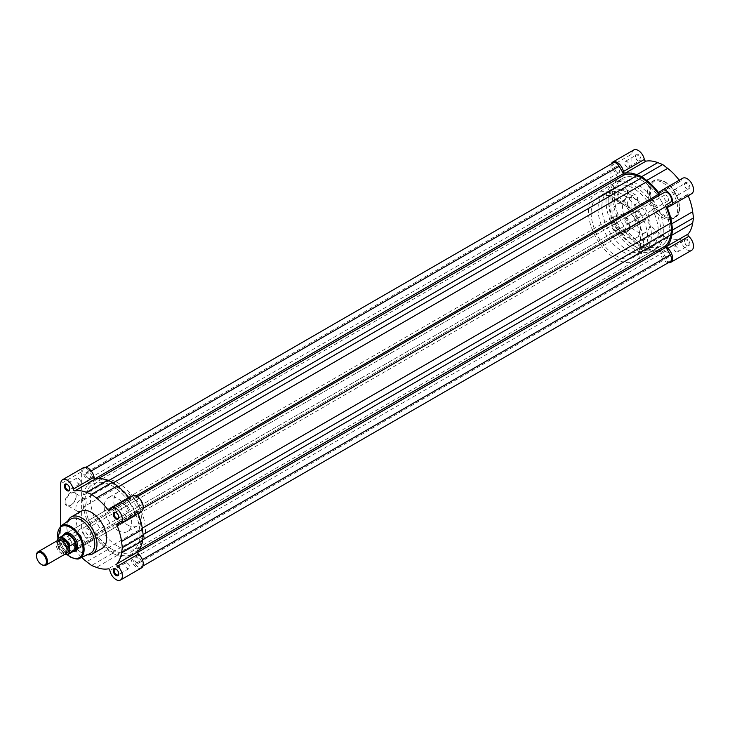<?xml version="1.0" encoding="UTF-8"?>
<svg xmlns="http://www.w3.org/2000/svg" width="730" height="730" viewBox="0 0 730 730"><rect width="100%" height="100%" fill="white"/><g stroke="black" fill="none" stroke-linecap="round" stroke-linejoin="round"><path stroke-width="0.55" stroke-dasharray="3.65 2.74" d="M57.661 540.446A7.784 4.489 -120 0 0 56.046 544.014A7.784 4.489 -120 0 0 59.44 551.843A7.784 4.489 -120 0 0 65.444 553.924M58.747 540.1A7.784 4.489 -120 0 0 57.971 542.901A7.784 4.489 -120 0 0 60.754 550.028A7.784 4.489 -120 0 0 66.284 553.158M601.885 206.636A35.013 20.221 -120 0 0 617.169 241.876A35.013 20.221 -120 0 0 644.152 251.257A35.013 20.221 -120 0 0 651.406 235.224A35.013 20.221 -120 0 0 636.122 199.993A35.013 20.221 -120 0 0 609.139 190.603A35.013 20.221 -120 0 0 601.885 206.636M608.765 202.666A35.013 20.221 -120 0 0 624.05 237.907A35.013 20.221 -120 0 0 651.032 247.287A35.013 20.221 -120 0 0 658.287 231.255A35.013 20.221 -120 0 0 643.002 196.014A35.013 20.221 -120 0 0 616.02 186.634A35.013 20.221 -120 0 0 608.765 202.666M661.033 232.843A38.909 22.466 -120 0 0 655.677 210.915A38.909 22.466 -120 0 0 614.067 183.267A38.909 22.466 -120 0 0 606.01 201.079A38.909 22.466 -120 0 0 622.991 240.234A38.909 22.466 -120 0 0 652.976 250.655A38.909 22.466 -120 0 0 661.033 232.843M643.431 243.008A38.909 22.466 -120 0 0 638.066 221.081A38.909 22.466 -120 0 0 596.465 193.432A38.909 22.466 -120 0 0 588.407 211.244A38.909 22.466 -120 0 0 605.389 250.399A38.909 22.466 -120 0 0 635.374 260.82A38.909 22.466 -120 0 0 643.431 243.008M591.154 212.832A35.013 20.221 -120 0 0 606.438 248.072A35.013 20.221 -120 0 0 633.421 257.453A35.013 20.221 -120 0 0 640.675 241.42A35.013 20.221 -120 0 0 625.391 206.179A35.013 20.221 -120 0 0 598.408 196.799A35.013 20.221 -120 0 0 591.154 212.832M598.034 208.862A35.013 20.221 -120 0 0 613.319 244.103A35.013 20.221 -120 0 0 640.301 253.483A35.013 20.221 -120 0 0 647.556 237.451A35.013 20.221 -120 0 0 632.271 202.21A35.013 20.221 -120 0 0 605.289 192.829A35.013 20.221 -120 0 0 598.034 208.862M629.671 227.13A9.727 5.612 -120 0 0 625.428 217.339A9.727 5.612 -120 0 0 617.927 214.73A9.727 5.612 -120 0 0 615.919 219.182A9.727 5.612 -120 0 0 620.162 228.974A9.727 5.612 -120 0 0 627.654 231.583A9.727 5.612 -120 0 0 629.671 227.13M64.286 534.606A9.536 5.502 -120 0 0 63.419 535.336L63.784 534.898A9.727 5.612 -120 0 0 63.784 534.898A9.727 5.612 -120 0 0 62.652 538.612A9.727 5.612 -120 0 0 66.266 547.683A9.727 5.612 -120 0 0 73.301 551.396A9.727 5.612 -120 0 0 73.328 551.396L72.754 551.497A9.536 5.502 -120 0 0 73.812 551.114M63.419 535.336A9.536 5.502 -120 0 0 62.862 536.185L57.643 539.032M64.833 554.28A9.536 5.502 60 0 1 57.643 545.876L62.899 542.746L62.862 536.185M62.862 542.39A9.536 5.502 -120 0 0 72.754 551.497M64.897 554.243A9.225 5.32 -120 0 1 57.424 545.383L57.424 540.583M62.762 542.928L62.762 536.076M62.899 542.746L62.899 536.03M41.729 564.664A7.784 4.489 60 0 1 36.5 555.293M70.573 492.54A7.875 4.544 120 0 0 65.006 502.176A7.875 4.544 120 0 0 70.573 505.388L70.573 505.388A7.875 4.544 120 0 0 76.139 495.752A7.875 4.544 120 0 0 70.573 492.54M71.011 505.142L70.573 505.388L71.011 505.142A7.245 4.188 -60 0 1 67.388 505.498A7.245 4.188 -60 0 1 66.275 499.685A7.245 4.188 -60 0 1 71.011 493.298A7.245 4.188 -60 0 1 74.642 492.942A7.245 4.188 -60 0 1 76.139 496.263A7.245 4.188 -60 0 1 71.011 505.142L71.011 505.142M67.05 547.19A3.887 2.245 60 0 1 64.304 542.427A3.887 2.245 60 0 1 67.05 540.839L67.05 540.839A3.887 2.245 60 0 1 69.806 545.602A3.887 2.245 60 0 1 67.05 547.19M67.488 541.085L67.05 540.839L67.488 541.085A3.267 1.889 -120 0 0 65.855 540.93A3.267 1.889 -120 0 0 65.353 543.549A3.267 1.889 -120 0 0 67.488 546.423A3.267 1.889 -120 0 0 69.131 546.587A3.267 1.889 -120 0 0 69.806 545.091A3.267 1.889 -120 0 0 67.488 541.085L67.488 541.085M118.762 573.607A3.267 1.889 -120 0 0 118.771 573.369A3.267 1.889 -120 0 0 116.462 569.364L116.024 569.108L116.462 569.364A3.267 1.889 -120 0 0 116.252 569.254M118.762 517.059A3.267 1.889 -120 0 0 118.771 516.822A3.267 1.889 -120 0 0 116.462 512.816L116.024 512.56L116.462 512.816A3.267 1.889 -120 0 0 116.252 512.706M69.797 488.781A3.267 1.889 -120 0 0 69.806 488.543A3.267 1.889 -120 0 0 67.488 484.537L67.05 484.291L67.488 484.537A3.267 1.889 -120 0 0 67.279 484.428M73.109 551.524A10.348 5.977 60 0 1 70.354 550.557A10.348 5.977 60 0 1 63.574 535.017M77.672 546.067A9.727 5.612 -120 0 0 77.672 545.821A9.727 5.612 -120 0 0 70.792 533.913L70.354 533.657L70.792 533.913A9.727 5.612 -120 0 0 70.582 533.785M617.927 214.73L65.928 533.429A9.727 5.612 -120 0 0 64.441 541.222A9.727 5.612 -120 0 0 70.792 549.79A9.727 5.612 -120 0 0 75.655 550.274L627.654 231.583M81.03 510.918A7.245 4.188 -60 0 1 77.407 511.274A7.245 4.188 -60 0 1 76.294 505.47A7.245 4.188 -60 0 1 81.03 499.083A7.245 4.188 -60 0 1 84.653 498.727A7.245 4.188 -60 0 1 85.766 504.53A7.245 4.188 -60 0 1 81.03 510.918M83.485 467.647A8.952 5.165 -120 0 0 81.632 471.735L81.632 528.283A8.952 5.165 -120 0 0 87.965 539.251A8.952 5.165 -120 0 0 92.436 539.689A8.952 5.165 -120 0 0 94.088 537.298L73.183 549.371A8.952 5.165 -120 0 1 71.531 551.761A8.952 5.165 -120 0 1 67.05 551.314A8.952 5.165 -120 0 1 60.727 540.355L60.727 526.12M94.088 537.298A1.56 0.894 -120 0 1 94.38 536.879A1.56 0.894 -120 0 1 95.758 537.508A42.997 24.82 -120 0 0 107.611 549.672L112.447 553.386L117.402 555.302A42.997 24.82 -120 0 0 129.137 556.78A1.56 0.894 60 0 1 130.807 558.486A8.952 5.165 -120 0 0 136.93 567.52A8.952 5.165 -120 0 0 141.41 567.967M129 497.915A42.997 24.82 -120 0 1 129.137 498.097A1.56 0.894 -120 0 0 129.739 498.654A1.56 0.894 -120 0 0 130.515 498.727A1.56 0.894 -120 0 0 130.807 498.307L109.892 510.38M127.303 506.556A3.267 1.889 -120 0 0 125.669 506.392A3.267 1.889 -120 0 0 125.168 509.011A3.267 1.889 -120 0 0 127.303 511.894A3.267 1.889 -120 0 0 128.936 512.058A3.267 1.889 -120 0 0 129.438 509.44A3.267 1.889 -120 0 0 127.303 506.556M78.329 478.287A3.267 1.889 -120 0 0 76.696 478.123A3.267 1.889 -120 0 0 76.194 480.742A3.267 1.889 -120 0 0 78.329 483.625A3.267 1.889 -120 0 0 79.962 483.78A3.267 1.889 -120 0 0 80.464 481.161A3.267 1.889 -120 0 0 78.329 478.287M78.329 534.834A3.267 1.889 -120 0 0 76.696 534.67A3.267 1.889 -120 0 0 76.194 537.289A3.267 1.889 -120 0 0 78.329 540.163A3.267 1.889 -120 0 0 79.962 540.328A3.267 1.889 -120 0 0 80.464 537.709A3.267 1.889 -120 0 0 78.329 534.834M127.303 563.104A3.267 1.889 -120 0 0 125.669 562.939A3.267 1.889 -120 0 0 125.168 565.558A3.267 1.889 -120 0 0 127.303 568.442A3.267 1.889 -120 0 0 128.936 568.606A3.267 1.889 -120 0 0 129.438 565.987A3.267 1.889 -120 0 0 127.303 563.104M70.427 519.276A19.765 11.415 -120 0 0 66.831 528A19.765 11.415 -120 0 0 80.811 552.208A19.765 11.415 -120 0 0 90.164 553.459M67.817 521.111A21.325 12.31 -120 0 0 66.831 526.731A21.325 12.31 -120 0 0 81.906 552.847L80.811 552.208L81.906 552.847A21.325 12.31 -120 0 0 87.272 554.8M80.875 511.411A21.325 12.31 -120 0 0 77.608 528.493A21.325 12.31 -120 0 0 91.542 547.281A21.325 12.31 -120 0 0 102.2 548.339M117.95 546.396A38.909 22.466 -120 0 0 137.404 548.321A38.909 22.466 -120 0 0 143.372 517.141A38.909 22.466 -120 0 0 117.95 482.858A38.909 22.466 -120 0 0 98.495 480.933A38.909 22.466 -120 0 0 92.528 512.104A38.909 22.466 -120 0 0 117.95 546.396M112.447 549.571A38.909 22.466 -120 0 0 131.902 551.497A38.909 22.466 -120 0 0 137.87 520.317A38.909 22.466 -120 0 0 112.447 486.034A38.909 22.466 -120 0 0 92.993 484.109A38.909 22.466 -120 0 0 87.025 515.289A38.909 22.466 -120 0 0 112.447 549.571A38.909 22.466 60 0 1 87.025 515.289A38.909 22.466 60 0 1 92.993 484.109A38.909 22.466 60 0 1 112.447 486.034A38.909 22.466 60 0 1 137.87 520.317A38.909 22.466 60 0 1 131.902 551.497A38.909 22.466 60 0 1 112.447 549.571M127.577 524.952A19.454 11.233 -120 0 0 137.304 525.91A19.454 11.233 -120 0 0 140.288 510.325A19.454 11.233 -120 0 0 127.577 493.179A19.454 11.233 -120 0 0 117.849 492.221A19.454 11.233 -120 0 0 114.865 507.806A19.454 11.233 -120 0 0 127.577 524.952M117.95 530.509A19.454 11.233 -120 0 0 127.677 531.476A19.454 11.233 -120 0 0 130.661 515.882A19.454 11.233 -120 0 0 117.95 498.745A19.454 11.233 -120 0 0 108.222 497.778A19.454 11.233 -120 0 0 105.239 513.363A19.454 11.233 -120 0 0 117.95 530.509M127.577 501.127A9.727 5.612 -120 0 0 122.713 500.643A9.727 5.612 -120 0 0 121.226 508.436A9.727 5.612 -120 0 0 127.577 517.013A9.727 5.612 -120 0 0 132.44 517.488A9.727 5.612 -120 0 0 133.937 509.695A9.727 5.612 -120 0 0 127.577 501.127M137.952 513.409A42.997 24.82 -120 0 0 137.861 513.208A1.56 0.894 60 0 1 137.997 511.693A1.56 0.894 60 0 1 138.508 511.648A8.952 5.165 -120 0 0 141.41 511.42M132.458 495.916A8.952 5.165 -120 0 0 130.807 498.307M95.758 537.508L74.852 549.58A1.56 0.894 -120 0 0 73.465 548.951A1.56 0.894 -120 0 0 73.183 549.371M74.852 549.58A42.997 24.82 -120 0 0 81.678 557.392M112.447 553.386L91.542 565.458M652.593 199.217A38.909 22.466 60 0 1 658.423 209.327A38.909 22.466 60 0 1 655.732 249.067L661.234 245.891A38.909 22.466 60 0 0 663.926 206.143A38.909 22.466 60 0 0 658.095 196.041A38.909 22.466 60 0 1 663.926 206.143A38.909 22.466 60 0 1 661.234 245.891A38.909 22.466 60 0 1 641.779 243.966A38.909 22.466 60 0 1 616.357 209.683A38.909 22.466 60 0 1 622.325 178.503A38.909 22.466 60 0 1 641.779 180.429A38.909 22.466 60 0 1 657.83 195.667A38.909 22.466 60 0 0 641.779 180.429A38.909 22.466 60 0 0 622.325 178.503L98.495 480.933M87.965 534.707A3.385 1.953 60 0 1 85.748 531.723A3.385 1.953 60 0 1 86.268 529.013A3.385 1.953 60 0 1 87.965 529.177A3.385 1.953 60 0 1 90.173 532.161A3.385 1.953 60 0 1 89.653 534.871A3.385 1.953 60 0 1 87.965 534.707M617.288 229.101A3.385 1.953 60 0 1 615.08 226.118A3.385 1.953 60 0 1 615.6 223.398A3.385 1.953 60 0 1 617.288 223.572A3.385 1.953 60 0 1 619.505 226.555A3.385 1.953 60 0 1 618.985 229.266A3.385 1.953 60 0 1 617.288 229.101M136.93 562.976A3.385 1.953 60 0 1 134.721 559.992A3.385 1.953 60 0 1 135.242 557.282A3.385 1.953 60 0 1 136.93 557.446A3.385 1.953 60 0 1 139.147 560.43A3.385 1.953 60 0 1 138.627 563.149A3.385 1.953 60 0 1 136.93 562.976M666.262 257.371A3.385 1.953 60 0 1 664.054 254.387A3.385 1.953 60 0 1 664.574 251.677A3.385 1.953 60 0 1 666.262 251.841A3.385 1.953 60 0 1 668.47 254.825A3.385 1.953 60 0 1 667.959 257.535A3.385 1.953 60 0 1 666.262 257.371M136.93 506.428A3.385 1.953 60 0 1 134.721 503.445A3.385 1.953 60 0 1 135.242 500.734A3.385 1.953 60 0 1 136.93 500.899A3.385 1.953 60 0 1 139.147 503.883A3.385 1.953 60 0 1 138.627 506.602A3.385 1.953 60 0 1 136.93 506.428M666.262 200.823A3.385 1.953 60 0 1 664.054 197.839A3.385 1.953 60 0 1 664.574 195.129A3.385 1.953 60 0 1 666.262 195.293A3.385 1.953 60 0 1 668.47 198.277A3.385 1.953 60 0 1 667.959 200.987A3.385 1.953 60 0 1 666.262 200.823M87.965 478.159A3.385 1.953 60 0 1 85.748 475.175A3.385 1.953 60 0 1 86.268 472.465A3.385 1.953 60 0 1 87.965 472.629A3.385 1.953 60 0 1 90.173 475.613A3.385 1.953 60 0 1 89.653 478.323A3.385 1.953 60 0 1 87.965 478.159M617.288 172.554A3.385 1.953 60 0 1 615.08 169.57A3.385 1.953 60 0 1 615.6 166.851A3.385 1.953 60 0 1 617.288 167.024A3.385 1.953 60 0 1 619.505 170.008A3.385 1.953 60 0 1 618.985 172.718A3.385 1.953 60 0 1 617.288 172.554M670.286 261.568A5.84 3.367 60 0 1 667.366 261.276A5.84 3.367 60 0 1 664.437 258.183L660.139 250.728A1.56 0.894 -120 0 0 658.725 249.779A41.628 24.035 60 0 1 646.889 248.62L117.557 554.225A41.628 24.035 60 0 0 129.393 555.384A1.56 0.894 -120 0 1 130.807 556.333L135.105 563.788A5.84 3.367 60 0 0 138.034 566.881A5.84 3.367 60 0 0 140.954 567.173A5.84 3.367 60 0 0 140.963 560.448L136.638 552.966A1.56 0.894 60 0 1 136.519 551.269A41.628 24.035 60 0 0 141.438 540.446L142.341 535.063L141.438 528.639A41.628 24.035 60 0 0 136.519 512.131A1.56 0.894 -120 0 1 136.638 510.571L140.945 508.089A5.84 3.367 60 0 1 140.945 508.089A5.84 3.367 60 0 0 140.954 501.355A5.84 3.367 60 0 0 135.123 497.97L130.807 500.47A1.56 0.894 60 0 1 130.022 500.388A1.56 0.894 60 0 1 129.393 499.795A41.628 24.035 60 0 0 117.557 487.275L112.447 483.287L107.337 481.38A41.628 24.035 60 0 0 95.502 480.221A1.56 0.894 -120 0 1 94.873 480.094A1.56 0.894 -120 0 1 94.088 479.272L89.79 471.817A5.84 3.367 60 0 0 83.941 468.432A5.84 3.367 60 0 0 83.932 475.157L88.257 482.639A1.56 0.894 60 0 1 88.376 484.337A41.628 24.035 60 0 0 83.457 495.168L82.554 500.543L83.457 506.967A41.628 24.035 60 0 0 88.376 523.474A1.56 0.894 -120 0 1 88.257 525.034L83.95 527.516A5.84 3.367 60 0 1 83.95 527.516A5.84 3.367 60 0 0 83.047 532.197A5.84 3.367 60 0 0 86.861 537.344A5.84 3.367 60 0 0 89.772 537.636L94.088 535.145A1.56 0.894 60 0 1 95.502 535.811A41.628 24.035 60 0 0 107.337 548.33L112.447 552.318L117.557 554.225M660.139 194.855L130.807 500.47L660.139 194.855A1.56 0.894 60 0 1 660.13 194.864L664.455 192.364M112.447 552.318L641.779 246.713L636.669 242.725A41.628 24.035 60 0 1 624.834 230.206A1.56 0.894 60 0 0 623.42 229.53L619.104 232.03A5.84 3.367 60 0 1 616.193 231.738A5.84 3.367 60 0 1 612.379 226.592A5.84 3.367 60 0 1 613.273 221.911A5.84 3.367 60 0 1 613.282 221.911L617.58 219.429A1.56 0.894 -120 0 0 617.708 217.868A41.628 24.035 60 0 1 612.789 201.361L83.457 506.967M612.789 201.361L611.886 194.937L82.554 500.543M611.886 194.937L612.789 189.554A41.628 24.035 60 0 1 617.708 178.731L88.376 484.337M613.273 162.826A5.84 3.367 60 0 0 613.264 169.552L617.58 177.034A1.56 0.894 60 0 1 617.708 178.731M113.241 482.831L112.447 483.287M670.268 202.484L665.97 204.966M143.244 506.766L136.638 510.571L143.244 506.766M143.126 534.606L142.341 535.063M641.779 246.713L646.889 248.62M623.42 229.53L94.088 535.145M687.176 182.81A3.887 2.245 -120 0 0 684.421 184.398A3.887 2.245 -120 0 0 687.176 189.161L687.176 189.161A3.887 2.245 -120 0 0 689.923 187.573A3.887 2.245 -120 0 0 687.176 182.81M686.729 188.915L687.176 189.161L686.729 188.915A3.267 1.889 60 0 1 684.421 184.909A3.267 1.889 60 0 1 685.096 183.412A3.267 1.889 60 0 1 686.729 183.577A3.267 1.889 60 0 1 688.864 186.451A3.267 1.889 60 0 1 688.363 189.07A3.267 1.889 60 0 1 686.729 188.915M638.202 154.541A3.887 2.245 -120 0 0 635.447 156.129A3.887 2.245 -120 0 0 638.202 160.892L638.202 160.892A3.887 2.245 -120 0 0 640.949 159.304A3.887 2.245 -120 0 0 638.202 154.541M637.764 160.636L638.202 160.892L637.764 160.636A3.267 1.889 60 0 1 635.447 156.631A3.267 1.889 60 0 1 636.131 155.134A3.267 1.889 60 0 1 637.764 155.298A3.267 1.889 60 0 1 639.9 158.182A3.267 1.889 60 0 1 639.398 160.801A3.267 1.889 60 0 1 637.764 160.636M622.462 201.626L622.024 201.882A7.875 4.544 120 0 0 627.59 192.245A7.875 4.544 120 0 0 622.024 189.024A7.875 4.544 120 0 0 616.458 198.669A7.875 4.544 120 0 0 622.024 201.882L622.462 201.626A7.245 4.188 -60 0 1 618.839 201.991A7.245 4.188 -60 0 1 617.726 196.178A7.245 4.188 -60 0 1 622.462 189.791A7.245 4.188 -60 0 1 626.084 189.435A7.245 4.188 -60 0 1 627.59 192.747A7.245 4.188 -60 0 1 622.462 201.626M638.202 211.089A3.887 2.245 -120 0 0 635.447 212.676A3.887 2.245 -120 0 0 638.202 217.44L638.202 217.44A3.887 2.245 -120 0 0 640.949 215.852A3.887 2.245 -120 0 0 638.202 211.089M637.764 217.184L638.202 217.44L637.764 217.184A3.267 1.889 60 0 1 635.447 213.178A3.267 1.889 60 0 1 636.131 211.682A3.267 1.889 60 0 1 637.764 211.846A3.267 1.889 60 0 1 639.9 214.73A3.267 1.889 60 0 1 639.398 217.348A3.267 1.889 60 0 1 637.764 217.184M687.176 239.358A3.887 2.245 -120 0 0 684.421 240.946A3.887 2.245 -120 0 0 687.176 245.709L687.176 245.709A3.887 2.245 -120 0 0 689.923 244.121A3.887 2.245 -120 0 0 687.176 239.358M686.729 245.463L687.176 245.709L686.729 245.463A3.267 1.889 60 0 1 684.421 241.457A3.267 1.889 60 0 1 685.096 239.96A3.267 1.889 60 0 1 686.729 240.124A3.267 1.889 60 0 1 688.864 242.999A3.267 1.889 60 0 1 688.363 245.618A3.267 1.889 60 0 1 686.729 245.463M632.481 195.576A7.245 4.188 -60 0 1 636.104 195.211A7.245 4.188 -60 0 1 637.217 201.024A7.245 4.188 -60 0 1 632.481 207.411A7.245 4.188 -60 0 1 628.858 207.767A7.245 4.188 -60 0 1 627.745 201.964A7.245 4.188 -60 0 1 632.481 195.576M611.302 163.958A8.952 5.165 60 0 0 610.964 166.13L610.964 222.677A8.952 5.165 60 0 0 614.87 231.684A8.952 5.165 60 0 0 621.768 234.084A8.952 5.165 60 0 0 623.42 231.693L644.334 219.62A1.56 0.894 60 0 1 644.617 219.201A1.56 0.894 60 0 1 645.393 219.274A1.56 0.894 60 0 1 646.004 219.83A42.997 24.82 60 0 0 657.73 231.894L662.685 235.708L667.649 237.624A42.997 24.82 60 0 0 679.375 239.102A1.56 0.894 60 0 1 679.977 239.239A1.56 0.894 60 0 1 681.044 240.809A8.952 5.165 60 0 0 685.506 248.62A8.952 5.165 60 0 0 691.648 250.29M623.42 231.693A1.56 0.894 60 0 1 623.712 231.273A1.56 0.894 60 0 1 624.488 231.346A1.56 0.894 60 0 1 625.09 231.903L646.004 219.83M644.334 219.62A8.952 5.165 60 0 1 642.674 222.011A8.952 5.165 60 0 1 635.775 219.611A8.952 5.165 60 0 1 631.87 210.605L631.87 154.057A8.952 5.165 60 0 1 633.722 149.969M679.238 180.237A42.997 24.82 60 0 1 679.375 180.419A1.56 0.894 -120 0 0 680.752 181.049A1.56 0.894 -120 0 0 681.044 180.629A8.952 5.165 60 0 1 682.696 178.239M625.09 231.903A42.997 24.82 60 0 0 636.815 243.966L641.779 247.78L646.734 249.696A42.997 24.82 60 0 0 658.46 251.175A1.56 0.894 60 0 1 659.071 251.312A1.56 0.894 60 0 1 660.13 252.881L681.044 240.809M675.889 251.713A3.267 1.889 60 0 1 673.754 248.839A3.267 1.889 60 0 1 674.255 246.22A3.267 1.889 60 0 1 675.889 246.375A3.267 1.889 60 0 1 678.024 249.259A3.267 1.889 60 0 1 677.522 251.877A3.267 1.889 60 0 1 675.889 251.713M626.924 223.444A3.267 1.889 60 0 1 624.789 220.56A3.267 1.889 60 0 1 625.291 217.941A3.267 1.889 60 0 1 626.924 218.106A3.267 1.889 60 0 1 629.059 220.989A3.267 1.889 60 0 1 628.557 223.608A3.267 1.889 60 0 1 626.924 223.444M626.924 166.896A3.267 1.889 60 0 1 624.789 164.013A3.267 1.889 60 0 1 625.291 161.394A3.267 1.889 60 0 1 626.924 161.558A3.267 1.889 60 0 1 629.059 164.442A3.267 1.889 60 0 1 628.557 167.061A3.267 1.889 60 0 1 626.924 166.896M675.889 195.165A3.267 1.889 60 0 1 673.754 192.291A3.267 1.889 60 0 1 674.255 189.672A3.267 1.889 60 0 1 675.889 189.837A3.267 1.889 60 0 1 678.024 192.711A3.267 1.889 60 0 1 677.522 195.33A3.267 1.889 60 0 1 675.889 195.165M662.685 182.719A21.325 12.31 60 0 1 676.619 201.507A21.325 12.31 60 0 1 673.343 218.589A21.325 12.31 60 0 1 662.685 217.531A21.325 12.31 60 0 1 648.76 198.743A21.325 12.31 60 0 1 652.027 181.661A21.325 12.31 60 0 1 662.685 182.719M655.732 249.067A38.909 22.466 60 0 1 636.277 247.141A38.909 22.466 60 0 1 610.855 212.859A38.909 22.466 60 0 1 616.823 181.679A38.909 22.466 60 0 1 636.277 183.604A38.909 22.466 60 0 1 652.328 198.843M137.404 548.321L661.234 245.891A38.909 22.466 60 0 1 641.779 243.966A38.909 22.466 60 0 1 616.357 209.683A38.909 22.466 60 0 1 622.325 178.503L616.823 181.679M626.65 205.048A19.454 11.233 60 0 1 639.352 222.194A19.454 11.233 60 0 1 636.368 237.779A19.454 11.233 60 0 1 626.65 236.821A19.454 11.233 60 0 1 613.939 219.675A19.454 11.233 60 0 1 616.923 204.09A19.454 11.233 60 0 1 626.65 205.048M636.277 199.491A19.454 11.233 60 0 1 648.988 216.637A19.454 11.233 60 0 1 646.004 232.222A19.454 11.233 60 0 1 636.277 231.255A19.454 11.233 60 0 1 623.566 214.118A19.454 11.233 60 0 1 626.55 198.523A19.454 11.233 60 0 1 636.277 199.491M668.315 262.7A8.952 5.165 60 0 1 660.13 252.881M691.648 193.742A8.952 5.165 60 0 1 688.746 193.97A1.56 0.894 60 0 0 688.244 194.016A1.56 0.894 60 0 0 688.098 195.53A42.997 24.82 60 0 1 688.189 195.731M641.779 247.78L662.685 235.708M79.725 558.295A18.724 10.813 60 0 1 70.865 557.099A18.724 10.813 60 0 1 58.765 541.039A18.724 10.813 60 0 1 61.028 525.892M81.632 528.283L60.727 540.355M130.807 558.486L109.892 570.559M81.632 471.735L60.727 483.808M58.017 538.457A17.949 10.366 -120 0 0 67.352 554.608M129.137 498.097L110.668 508.755M138.508 511.648L117.594 523.72M137.861 513.208L119.391 523.866M129.137 556.78L108.222 568.852M117.402 555.302L96.497 567.374M107.611 549.672L86.706 561.744M664.437 258.183L135.105 563.788M98.386 478.561L95.502 480.221M613.282 221.911L83.95 527.516L613.273 221.911M619.104 232.03L89.772 537.636M617.708 217.868L88.376 523.474M612.789 189.554L83.457 495.168M617.58 177.034L88.257 482.639M613.264 169.552L83.932 475.157M91.213 470.996L89.79 471.817M95.128 478.67L94.088 479.272M108.505 480.696L107.337 481.38M118.379 486.8L117.557 487.275M136.072 495.935L129.393 499.795M137.404 496.655L135.123 497.97M143.199 508.272L136.519 512.131M142.259 528.164L141.438 528.639M142.606 539.762L141.438 540.446M139.403 549.608L136.519 551.269M137.678 552.373L136.638 552.966M142.377 559.636L140.963 560.448M660.139 250.728L130.807 556.333M658.725 249.779L129.393 555.384M636.669 242.725L107.337 548.33M624.834 230.206L95.502 535.811M664.884 182.08A20.54 11.862 60 0 1 679.411 207.238A20.54 11.862 60 0 1 664.884 215.624A20.54 11.862 60 0 1 650.357 190.466A20.54 11.862 60 0 1 664.884 182.08M664.337 216.582A21.325 12.31 -120 0 0 674.995 217.64A21.325 12.31 -120 0 0 678.27 200.549A21.325 12.31 -120 0 0 664.337 181.761A21.325 12.31 -120 0 0 653.678 180.712A21.325 12.31 -120 0 0 650.412 197.793A21.325 12.31 -120 0 0 664.337 216.582M610.964 166.13L631.87 154.057M660.13 192.702L681.044 180.629M610.964 222.677L631.87 210.605M658.46 251.175L679.375 239.102M646.734 249.696L667.649 237.624M667.831 206.043L688.746 193.97M636.815 243.966L657.73 231.894M669.629 206.189L688.098 195.53M660.905 191.077L679.375 180.419M59.011 540.565C62.999 540.629 65.654 543.813 67.005 550.137L66.01 552.701C66.156 553.741 64.587 553.066 61.329 550.676L58.026 543.129L59.011 540.565M651.032 247.287L644.152 251.257M614.067 183.267L596.465 193.432M640.301 253.483L633.421 257.453M605.289 192.829L598.408 196.799M652.976 250.655L635.374 260.82M616.02 186.634L609.139 190.603M57.469 545.748L64.76 554.326M77.407 511.274L67.388 505.498M130.515 498.727L109.609 510.799M125.669 506.392L114.829 512.652M76.696 478.123L65.855 484.382M76.696 534.67L65.855 540.93M125.669 562.939L114.829 569.199M137.304 525.91L127.677 531.476M122.713 500.643L65.928 533.429M132.44 517.488L75.655 550.274M117.849 492.221L108.222 497.778M66.831 528L66.831 526.731M128.936 568.606L118.096 574.866M79.962 540.328L69.131 546.587M79.962 483.78L69.131 490.04M128.936 512.058L118.096 518.318M137.997 511.693L117.092 523.766M92.436 539.689L71.531 551.761M94.38 536.879L73.465 548.951M84.653 498.727L74.642 492.942M77.672 545.821L77.672 546.332M69.806 488.543L69.806 489.054M118.771 516.822L118.771 517.324M118.771 573.369L118.771 573.871M69.806 545.091L69.806 545.602M76.139 496.263L76.139 495.752M67.124 554.645L57.871 538.64M615.6 223.398L86.268 529.013M664.574 251.677L135.242 557.282M664.574 195.129L135.242 500.734M615.6 166.851L86.268 472.465M85.912 467.3L83.941 468.432M142.916 566.042L140.954 567.173M618.985 172.718L89.653 478.323M667.959 200.987L138.627 506.602M667.959 257.535L138.627 563.149M618.985 229.266L89.653 534.871M684.421 184.909L684.421 184.398M635.447 156.631L635.447 156.129M627.59 192.747L627.59 192.245M635.447 213.178L635.447 212.676M684.421 241.457L684.421 240.946M652.027 181.661L653.678 180.712C655.358 178.95 659.044 179.288 664.729 181.724C677.513 188.413 684.977 212.749 674.995 217.64L673.343 218.589M636.104 195.211L626.084 189.435M674.255 246.22L685.096 239.96M625.291 217.941L636.131 211.682M625.291 161.394L636.131 155.134M674.255 189.672L685.096 183.412M636.368 237.779L646.004 232.222M616.923 204.09L626.55 198.523M677.522 195.33L688.363 189.07M628.557 167.061L639.398 160.801M628.557 223.608L639.398 217.348M677.522 251.877L688.363 245.618M621.768 234.084L642.674 222.011M623.712 231.273L644.617 219.201M667.33 206.088L688.244 194.016M659.847 193.121L680.752 181.049M628.858 207.767L618.839 201.991"/><path stroke-width="1.09" d="M45.89 565.212L65.444 553.924A7.784 4.489 -120 0 0 67.05 550.365A7.784 4.489 -120 0 0 63.656 542.536A7.784 4.489 -120 0 0 57.661 540.446L38.115 551.734A7.784 4.489 60 0 1 44.11 553.824A7.784 4.489 60 0 1 47.505 561.653A7.784 4.489 60 0 1 45.89 565.212A7.784 4.489 60 0 1 42.002 564.828A7.784 4.489 60 0 1 41.729 564.664M36.5 555.913A7.026 4.051 -120 0 0 41.464 564.518A7.026 4.051 -120 0 0 46.437 561.653A7.026 4.051 -120 0 0 41.464 553.048A7.026 4.051 -120 0 0 36.5 555.913L36.5 555.293A7.784 4.489 60 0 1 38.115 551.734M66.284 553.158A7.784 4.489 -120 0 0 68.976 549.252A7.784 4.489 -120 0 0 64.933 540.793A7.784 4.489 -120 0 0 58.747 540.1M73.328 551.396A9.727 5.612 -120 0 0 74.396 551.004A9.727 5.612 -120 0 0 76.404 546.551A9.727 5.612 -120 0 0 72.16 536.76A9.727 5.612 -120 0 0 64.669 534.159A9.727 5.612 -120 0 0 63.793 534.889M64.897 554.243A9.225 5.32 -120 0 0 69.532 552.373L69.751 552.865A9.536 5.502 60 0 1 68.465 554.207L73.812 551.114A9.536 5.502 -120 0 0 75.236 549.526L76.404 546.551L75.062 543.047L69.751 546.022L69.532 546.77A9.225 5.32 -120 0 0 63.474 538.548A9.225 5.32 -120 0 0 57.424 539.78L57.643 539.032A9.536 5.502 60 0 1 58.929 537.691A9.536 5.502 60 0 1 69.751 546.022M75.236 543.33A9.536 5.502 -120 0 0 64.286 534.606L57.551 539.142M69.751 552.865L75.236 549.526M75.062 549.772L75.062 543.047M74.862 549.918L74.862 543.065M69.532 552.373L69.532 546.77M57.424 540.583L57.643 539.032M116.024 575.459A3.887 2.245 60 0 1 113.269 570.696A3.887 2.245 60 0 1 116.024 569.108L116.024 569.108A3.887 2.245 60 0 1 118.771 573.871A3.887 2.245 60 0 1 116.024 575.459M116.252 569.254A3.267 1.889 -120 0 0 114.829 569.199A3.267 1.889 -120 0 0 114.327 571.818A3.267 1.889 -120 0 0 116.462 574.702A3.267 1.889 -120 0 0 118.096 574.866A3.267 1.889 -120 0 0 118.762 573.607M116.024 518.911A3.887 2.245 60 0 1 113.269 514.148A3.887 2.245 60 0 1 116.024 512.56L116.024 512.56A3.887 2.245 60 0 1 118.771 517.324A3.887 2.245 60 0 1 116.024 518.911M116.252 512.706A3.267 1.889 -120 0 0 114.829 512.652A3.267 1.889 -120 0 0 114.327 515.27A3.267 1.889 -120 0 0 116.462 518.154A3.267 1.889 -120 0 0 118.096 518.318A3.267 1.889 -120 0 0 118.762 517.059M67.05 490.642A3.887 2.245 60 0 1 64.304 485.879A3.887 2.245 60 0 1 67.05 484.291L67.05 484.291A3.887 2.245 60 0 1 69.806 489.054A3.887 2.245 60 0 1 67.05 490.642M67.279 484.428A3.267 1.889 -120 0 0 65.855 484.382A3.267 1.889 -120 0 0 65.353 487.001A3.267 1.889 -120 0 0 67.488 489.876A3.267 1.889 -120 0 0 69.131 490.04A3.267 1.889 -120 0 0 69.797 488.781M63.574 535.017A10.348 5.977 60 0 1 70.354 533.657L70.354 533.657A10.348 5.977 60 0 1 77.672 546.332A10.348 5.977 60 0 1 73.109 551.524M70.582 533.785A9.727 5.612 -120 0 0 65.928 533.429L64.669 534.159M73.183 489.191A8.952 5.165 -120 0 0 68.72 481.38A8.952 5.165 -120 0 0 62.579 479.71L83.485 467.647A8.952 5.165 -120 0 1 89.635 469.308A8.952 5.165 -120 0 1 94.088 477.119L73.183 489.191A1.56 0.894 -120 0 0 74.25 490.761A1.56 0.894 -120 0 0 74.852 490.898A42.997 24.82 -120 0 1 86.578 492.376L91.542 494.292L96.369 498.006A42.997 24.82 -120 0 1 108.222 510.17A1.56 0.894 -120 0 0 108.825 510.726A1.56 0.894 -120 0 0 109.609 510.799A1.56 0.894 -120 0 0 109.892 510.38A8.952 5.165 -120 0 1 111.553 507.989A8.952 5.165 -120 0 1 120.496 513.154A8.952 5.165 -120 0 1 120.496 523.492A8.952 5.165 -120 0 1 117.594 523.72A1.56 0.894 60 0 0 117.092 523.766A1.56 0.894 60 0 0 116.946 525.281A42.997 24.82 -120 0 1 121.536 541.468L122.348 547.664L121.536 552.92A42.997 24.82 -120 0 1 116.946 563.815A1.56 0.894 -120 0 0 117.594 566.115A8.952 5.165 -120 0 1 122.129 573.88A8.952 5.165 -120 0 1 120.496 580.031A8.952 5.165 -120 0 1 116.024 579.593A8.952 5.165 -120 0 1 109.892 570.559A1.56 0.894 60 0 0 108.222 568.852A42.997 24.82 -120 0 1 96.497 567.374L91.542 565.458L86.706 561.744A42.997 24.82 -120 0 1 81.678 557.392M94.088 477.119A1.56 0.894 -120 0 0 95.156 478.688A1.56 0.894 -120 0 0 95.758 478.825L74.852 490.898M90.164 553.459A19.765 11.415 -120 0 0 93.86 537.818A19.765 11.415 -120 0 0 80.811 519.933A19.765 11.415 -120 0 0 70.427 519.276L61.028 525.892A18.724 10.813 60 0 1 70.865 526.522A18.724 10.813 60 0 1 83.229 543.467A18.724 10.813 60 0 1 79.725 558.295L90.164 553.459M87.272 554.8A21.325 12.31 -120 0 0 92.573 553.897A21.325 12.31 -120 0 0 95.84 536.815A21.325 12.31 -120 0 0 81.906 518.026A21.325 12.31 -120 0 0 71.248 516.968A21.325 12.31 -120 0 0 67.817 521.111M92.573 553.897L102.2 548.339A21.325 12.31 -120 0 0 105.467 531.258A21.325 12.31 -120 0 0 91.542 512.469A21.325 12.31 -120 0 0 80.875 511.411L71.248 516.968M129 497.915A42.997 24.82 -120 0 0 117.284 485.934L112.447 482.22L107.492 480.303A42.997 24.82 -120 0 0 95.758 478.825M120.496 523.492L141.41 511.42A8.952 5.165 -120 0 0 141.41 501.081A8.952 5.165 -120 0 0 132.458 495.916L111.553 507.989M120.496 580.031L141.41 567.967A8.952 5.165 -120 0 0 143.034 561.808A8.952 5.165 -120 0 0 138.508 554.043A1.56 0.894 -120 0 1 137.861 551.743A42.997 24.82 -120 0 0 142.441 540.848L143.262 535.592L142.441 529.396A42.997 24.82 -120 0 0 137.952 513.409M62.579 479.71A8.952 5.165 -120 0 0 60.727 483.808L60.727 526.12M74.396 551.004L75.655 550.274A9.727 5.612 -120 0 0 77.672 546.067M112.447 482.22L91.542 494.292M143.262 535.592L122.348 547.664M660.13 194.864A1.56 0.894 60 0 1 659.354 194.782A1.56 0.894 60 0 1 658.725 194.189L136.072 495.935M85.912 467.3L613.273 162.826A5.84 3.367 60 0 1 619.122 166.212L623.42 173.667A1.56 0.894 -120 0 0 624.196 174.488A1.56 0.894 -120 0 0 624.834 174.616A41.628 24.035 60 0 1 636.669 175.775L108.505 480.696M636.669 175.775L641.779 177.682L113.241 482.831M641.779 177.682L646.889 181.67A41.628 24.035 60 0 1 658.725 194.189M137.404 496.655L664.455 192.364A5.84 3.367 60 0 1 670.286 195.75A5.84 3.367 60 0 1 670.286 202.475A5.84 3.367 60 0 1 670.268 202.484L665.97 204.966A1.56 0.894 -120 0 0 665.851 206.526A41.628 24.035 60 0 1 670.77 223.033L142.259 528.164M670.77 223.033L671.673 229.457L143.126 534.606M671.673 229.457L670.77 234.832A41.628 24.035 60 0 1 665.851 245.663L139.403 549.608M142.916 566.042L670.286 261.568A5.84 3.367 60 0 0 670.295 254.843L665.97 247.36A1.56 0.894 60 0 1 665.851 245.663M611.302 163.958A8.952 5.165 60 0 1 612.817 162.033A8.952 5.165 60 0 1 617.288 162.48A8.952 5.165 60 0 1 623.42 171.513L644.334 159.441A8.952 5.165 60 0 0 638.202 150.407A8.952 5.165 60 0 0 633.722 149.969L612.817 162.033M623.42 171.513A1.56 0.894 60 0 0 625.09 173.22A42.997 24.82 60 0 1 636.815 174.698L641.779 176.614L646.734 180.429A42.997 24.82 60 0 1 658.46 192.492A1.56 0.894 -120 0 0 659.847 193.121A1.56 0.894 -120 0 0 660.13 192.702A8.952 5.165 60 0 1 661.791 190.311A8.952 5.165 60 0 1 666.262 190.749A8.952 5.165 60 0 1 672.111 198.642A8.952 5.165 60 0 1 670.733 205.814A8.952 5.165 60 0 1 667.831 206.043A1.56 0.894 60 0 0 667.33 206.088A1.56 0.894 60 0 0 667.193 207.603A42.997 24.82 60 0 1 671.773 223.791L672.595 229.986L693.5 217.914L692.679 211.718A42.997 24.82 60 0 0 688.189 195.731M661.791 190.311L682.696 178.239A8.952 5.165 60 0 1 687.176 178.686A8.952 5.165 60 0 1 693.016 186.57A8.952 5.165 60 0 1 691.648 193.742L670.733 205.814M672.595 229.986L671.773 235.243A42.997 24.82 60 0 1 667.193 246.138A1.56 0.894 -120 0 0 667.831 248.437A8.952 5.165 60 0 1 672.366 256.203A8.952 5.165 60 0 1 670.733 262.353A8.952 5.165 60 0 1 668.315 262.7M671.773 235.243L692.679 223.17L693.5 217.914M692.679 223.17A42.997 24.82 60 0 1 688.098 234.065A1.56 0.894 -120 0 0 688.746 236.365A8.952 5.165 60 0 1 693.272 244.13A8.952 5.165 60 0 1 691.648 250.29L670.733 262.353M625.09 173.22L646.004 161.147A1.56 0.894 60 0 1 644.334 159.441M646.004 161.147A42.997 24.82 60 0 1 657.73 162.626L662.685 164.542L667.649 168.356A42.997 24.82 60 0 1 679.238 180.237M641.779 176.614L662.685 164.542M64.76 554.326L68.465 554.207A9.536 5.502 60 0 1 64.833 554.28M67.352 554.608A17.949 10.366 -120 0 0 70.354 556.762A17.949 10.366 -120 0 0 83.047 549.434A17.949 10.366 -120 0 0 70.354 527.443A17.949 10.366 -120 0 0 58.017 538.457M110.668 508.755L108.222 510.17M117.284 485.934L96.369 498.006M119.391 523.866L116.946 525.281M142.441 529.396L121.536 541.468M137.861 551.743L116.946 563.815M142.441 540.848L121.536 552.92M138.508 554.043L117.594 566.115M107.492 480.303L86.578 492.376M624.834 174.616L98.386 478.561M619.122 166.212L91.213 470.996M623.42 173.667L95.128 478.67M646.889 181.67L118.379 486.8M665.97 204.966L670.286 202.475M665.851 206.526L143.199 508.272M670.77 234.832L142.606 539.762M665.97 247.36L137.678 552.373M670.295 254.843L142.377 559.636M667.831 248.437L688.746 236.365M667.193 246.138L688.098 234.065M636.815 174.698L657.73 162.626M667.193 207.603L669.629 206.189M671.773 223.791L692.679 211.718M658.46 192.492L660.905 191.077M646.734 180.429L667.649 168.356M41.464 564.518L42.002 564.828M67.124 554.645L70.518 557.118C75.564 559.18 78.63 559.572 79.725 558.295M57.871 538.64L61.028 525.892"/></g></svg>
